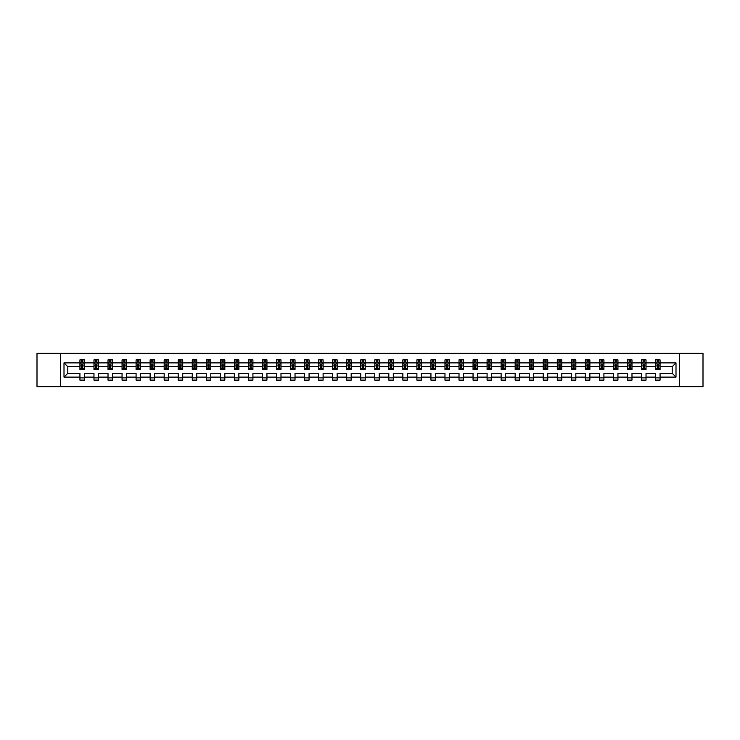 <?xml version="1.0" encoding="UTF-8"?>
<svg xmlns="http://www.w3.org/2000/svg" width="740" height="740" viewBox="0 0 740 740"><rect width="100%" height="100%" fill="white"/><g stroke="black" fill="none" stroke-linecap="round" stroke-linejoin="round"><path stroke-width="1.11" d="M679.468 353.35L37 353.35L37 386.65L703 386.65L703 353.35L679.468 353.35L679.468 386.65M660.071 377.113L660.071 373.33L672.216 373.33L675.999 377.113L660.071 377.113L660.071 380.129L655.566 380.129L655.566 377.113L646.029 377.113L646.029 380.129L641.534 380.129L641.534 377.113L631.988 377.113L631.988 380.129L627.492 380.129L627.492 377.113L617.946 377.113L617.946 380.129L613.451 380.129L613.451 377.113L603.914 377.113L603.914 380.129L599.409 380.129L599.409 377.113L589.873 377.113L589.873 380.129L585.368 380.129L585.368 377.113L575.831 377.113L575.831 380.129L571.326 380.129L571.326 377.113L561.79 377.113L561.79 380.129L557.294 380.129L557.294 377.113L547.748 377.113L547.748 380.129L543.252 380.129L543.252 377.113L533.707 377.113L533.707 380.129L529.211 380.129L529.211 377.113L519.674 377.113L519.674 380.129L515.17 380.129L515.17 377.113L505.633 377.113L505.633 380.129L501.128 380.129L501.128 377.113L491.591 377.113L491.591 380.129L487.087 380.129L487.087 377.113L477.55 377.113L477.55 380.129L473.054 380.129L473.054 377.113L463.508 377.113L463.508 380.129L459.013 380.129L459.013 377.113L449.467 377.113L449.467 380.129L444.971 380.129L444.971 377.113L435.435 377.113L435.435 380.129L430.93 380.129L430.93 377.113L421.393 377.113L421.393 380.129L416.888 380.129L416.888 377.113L407.351 377.113L407.351 380.129L402.847 380.129L402.847 377.113L393.31 377.113L393.31 380.129L388.815 380.129L388.815 377.113L379.269 377.113L379.269 380.129L374.773 380.129L374.773 377.113L365.227 377.113L365.227 380.129L360.732 380.129L360.732 377.113L351.186 377.113L351.186 380.129L346.69 380.129L346.69 377.113L337.153 377.113L337.153 380.129L332.649 380.129L332.649 377.113L323.112 377.113L323.112 380.129L318.607 380.129L318.607 377.113L309.07 377.113L309.07 380.129L304.565 380.129L304.565 377.113L295.029 377.113L295.029 380.129L290.533 380.129L290.533 377.113L280.987 377.113L280.987 380.129L276.492 380.129L276.492 377.113L266.946 377.113L266.946 380.129L262.45 380.129L262.45 377.113L252.914 377.113L252.914 380.129L248.409 380.129L248.409 377.113L238.872 377.113L238.872 380.129L234.367 380.129L234.367 377.113L224.831 377.113L224.831 380.129L220.326 380.129L220.326 377.113L210.789 377.113L210.789 380.129L206.294 380.129L206.294 377.113L196.748 377.113L196.748 380.129L192.252 380.129L192.252 377.113L182.706 377.113L182.706 380.129L178.21 380.129L178.21 377.113L168.674 377.113L168.674 380.129L164.169 380.129L164.169 377.113L154.632 377.113L154.632 380.129L150.128 380.129L150.128 377.113L140.591 377.113L140.591 380.129L136.086 380.129L136.086 377.113L126.549 377.113L126.549 380.129L122.054 380.129L122.054 377.113L112.508 377.113L112.508 380.129L108.012 380.129L108.012 377.113L98.466 377.113L98.466 380.129L93.971 380.129L93.971 377.113L84.434 377.113L84.434 380.129L79.929 380.129L79.929 377.113L64.001 377.113L64.001 362.887L79.929 362.887L79.929 359.871L84.434 359.871L84.434 362.887L93.971 362.887L93.971 359.871L98.466 359.871L98.466 362.887L108.012 362.887L108.012 359.871L112.508 359.871L112.508 362.887L122.054 362.887L122.054 359.871L126.549 359.871L126.549 362.887L136.086 362.887L136.086 359.871L140.591 359.871L140.591 362.887L150.128 362.887L150.128 359.871L154.632 359.871L154.632 362.887L164.169 362.887L164.169 359.871L168.674 359.871L168.674 362.887L178.21 362.887L178.21 359.871L182.706 359.871L182.706 362.887L192.252 362.887L192.252 359.871L196.748 359.871L196.748 362.887L206.294 362.887L206.294 359.871L210.789 359.871L210.789 362.887L220.326 362.887L220.326 359.871L224.831 359.871L224.831 362.887L234.367 362.887L234.367 359.871L238.872 359.871L238.872 362.887L248.409 362.887L248.409 359.871L252.914 359.871L252.914 362.887L262.45 362.887L262.45 359.871L266.946 359.871L266.946 362.887L276.492 362.887L276.492 359.871L280.987 359.871L280.987 362.887L290.533 362.887L290.533 359.871L295.029 359.871L295.029 362.887L304.565 362.887L304.565 359.871L309.07 359.871L309.07 362.887L318.607 362.887L318.607 359.871L323.112 359.871L323.112 362.887L332.649 362.887L332.649 359.871L337.153 359.871L337.153 362.887L346.69 362.887L346.69 359.871L351.186 359.871L351.186 362.887L360.732 362.887L360.732 359.871L365.227 359.871L365.227 362.887L374.773 362.887L374.773 359.871L379.269 359.871L379.269 362.887L388.815 362.887L388.815 359.871L393.31 359.871L393.31 362.887L402.847 362.887L402.847 359.871L407.351 359.871L407.351 362.887L416.888 362.887L416.888 359.871L421.393 359.871L421.393 362.887L430.93 362.887L430.93 359.871L435.435 359.871L435.435 362.887L444.971 362.887L444.971 359.871L449.467 359.871L449.467 362.887L459.013 362.887L459.013 359.871L463.508 359.871L463.508 362.887L473.054 362.887L473.054 359.871L477.55 359.871L477.55 362.887L487.087 362.887L487.087 359.871L491.591 359.871L491.591 362.887L501.128 362.887L501.128 359.871L505.633 359.871L505.633 362.887L515.17 362.887L515.17 359.871L519.674 359.871L519.674 362.887L529.211 362.887L529.211 359.871L533.707 359.871L533.707 362.887L543.252 362.887L543.252 359.871L547.748 359.871L547.748 362.887L557.294 362.887L557.294 359.871L561.79 359.871L561.79 362.887L571.326 362.887L571.326 359.871L575.831 359.871L575.831 362.887L585.368 362.887L585.368 359.871L589.873 359.871L589.873 362.887L599.409 362.887L599.409 359.871L603.914 359.871L603.914 362.887L613.451 362.887L613.451 359.871L617.946 359.871L617.946 362.887L627.492 362.887L627.492 359.871L631.988 359.871L631.988 362.887L641.534 362.887L641.534 359.871L646.029 359.871L646.029 362.887L655.566 362.887L655.566 359.871L660.071 359.871L660.071 362.887L675.999 362.887L675.999 377.113M60.532 386.65L60.532 353.35M655.566 362.887L655.566 366.67L646.029 366.67L646.029 362.887M646.029 377.113L646.029 373.33L655.566 373.33L655.566 377.113M641.534 362.887L641.534 366.67L631.988 366.67L631.988 362.887M631.988 377.113L631.988 373.33L641.534 373.33L641.534 377.113M627.492 362.887L627.492 366.67L617.946 366.67L617.946 362.887M617.946 377.113L617.946 373.33L627.492 373.33L627.492 377.113M613.451 362.887L613.451 366.67L603.914 366.67L603.914 362.887M603.914 377.113L603.914 373.33L613.451 373.33L613.451 377.113M599.409 362.887L599.409 366.67L589.873 366.67L589.873 362.887M589.873 377.113L589.873 373.33L599.409 373.33L599.409 377.113M585.368 362.887L585.368 366.67L575.831 366.67L575.831 362.887M575.831 377.113L575.831 373.33L585.368 373.33L585.368 377.113M571.326 362.887L571.326 366.67L561.79 366.67L561.79 362.887M561.79 377.113L561.79 373.33L571.326 373.33L571.326 377.113M557.294 362.887L557.294 366.67L547.748 366.67L547.748 362.887M547.748 377.113L547.748 373.33L557.294 373.33L557.294 377.113M543.252 362.887L543.252 366.67L533.707 366.67L533.707 362.887M533.707 377.113L533.707 373.33L543.252 373.33L543.252 377.113M529.211 362.887L529.211 366.67L519.674 366.67L519.674 362.887M519.674 377.113L519.674 373.33L529.211 373.33L529.211 377.113M515.17 362.887L515.17 366.67L505.633 366.67L505.633 362.887M505.633 377.113L505.633 373.33L515.17 373.33L515.17 377.113M501.128 362.887L501.128 366.67L491.591 366.67L491.591 362.887M491.591 377.113L491.591 373.33L501.128 373.33L501.128 377.113M487.087 362.887L487.087 366.67L477.55 366.67L477.55 362.887M477.55 377.113L477.55 373.33L487.087 373.33L487.087 377.113M473.054 362.887L473.054 366.67L463.508 366.67L463.508 362.887M463.508 377.113L463.508 373.33L473.054 373.33L473.054 377.113M459.013 362.887L459.013 366.67L449.467 366.67L449.467 362.887M449.467 377.113L449.467 373.33L459.013 373.33L459.013 377.113M444.971 362.887L444.971 366.67L435.435 366.67L435.435 362.887M435.435 377.113L435.435 373.33L444.971 373.33L444.971 377.113M430.93 362.887L430.93 366.67L421.393 366.67L421.393 362.887M421.393 377.113L421.393 373.33L430.93 373.33L430.93 377.113M416.888 362.887L416.888 366.67L407.351 366.67L407.351 362.887M407.351 377.113L407.351 373.33L416.888 373.33L416.888 377.113M402.847 362.887L402.847 366.67L393.31 366.67L393.31 362.887M393.31 377.113L393.31 373.33L402.847 373.33L402.847 377.113M388.815 362.887L388.815 366.67L379.269 366.67L379.269 362.887M379.269 377.113L379.269 373.33L388.815 373.33L388.815 377.113M374.773 362.887L374.773 366.67L365.227 366.67L365.227 362.887M365.227 377.113L365.227 373.33L374.773 373.33L374.773 377.113M360.732 362.887L360.732 366.67L351.186 366.67L351.186 362.887M351.186 377.113L351.186 373.33L360.732 373.33L360.732 377.113M346.69 362.887L346.69 366.67L337.153 366.67L337.153 362.887M337.153 377.113L337.153 373.33L346.69 373.33L346.69 377.113M332.649 362.887L332.649 366.67L323.112 366.67L323.112 362.887M323.112 377.113L323.112 373.33L332.649 373.33L332.649 377.113M318.607 362.887L318.607 366.67L309.07 366.67L309.07 362.887M309.07 377.113L309.07 373.33L318.607 373.33L318.607 377.113M304.565 362.887L304.565 366.67L295.029 366.67L295.029 362.887M295.029 377.113L295.029 373.33L304.565 373.33L304.565 377.113M290.533 362.887L290.533 366.67L280.987 366.67L280.987 362.887M280.987 377.113L280.987 373.33L290.533 373.33L290.533 377.113M276.492 362.887L276.492 366.67L266.946 366.67L266.946 362.887M266.946 377.113L266.946 373.33L276.492 373.33L276.492 377.113M262.45 362.887L262.45 366.67L252.914 366.67L252.914 362.887M252.914 377.113L252.914 373.33L262.45 373.33L262.45 377.113M248.409 362.887L248.409 366.67L238.872 366.67L238.872 362.887M238.872 377.113L238.872 373.33L248.409 373.33L248.409 377.113M234.367 362.887L234.367 366.67L224.831 366.67L224.831 362.887M224.831 377.113L224.831 373.33L234.367 373.33L234.367 377.113M220.326 362.887L220.326 366.67L210.789 366.67L210.789 362.887M210.789 377.113L210.789 373.33L220.326 373.33L220.326 377.113M206.294 362.887L206.294 366.67L196.748 366.67L196.748 362.887M196.748 377.113L196.748 373.33L206.294 373.33L206.294 377.113M192.252 362.887L192.252 366.67L182.706 366.67L182.706 362.887M182.706 377.113L182.706 373.33L192.252 373.33L192.252 377.113M178.21 362.887L178.21 366.67L168.674 366.67L168.674 362.887M168.674 377.113L168.674 373.33L178.21 373.33L178.21 377.113M164.169 362.887L164.169 366.67L154.632 366.67L154.632 362.887M154.632 377.113L154.632 373.33L164.169 373.33L164.169 377.113M150.128 362.887L150.128 366.67L140.591 366.67L140.591 362.887M140.591 377.113L140.591 373.33L150.128 373.33L150.128 377.113M136.086 362.887L136.086 366.67L126.549 366.67L126.549 362.887M126.549 377.113L126.549 373.33L136.086 373.33L136.086 377.113M122.054 362.887L122.054 366.67L112.508 366.67L112.508 362.887M112.508 377.113L112.508 373.33L122.054 373.33L122.054 377.113M108.012 362.887L108.012 366.67L98.466 366.67L98.466 362.887M98.466 377.113L98.466 373.33L108.012 373.33L108.012 377.113M93.971 362.887L93.971 366.67L84.434 366.67L84.434 362.887M84.434 377.113L84.434 373.33L93.971 373.33L93.971 377.113M79.929 362.887L79.929 366.67L67.784 366.67L67.784 373.33L79.929 373.33L79.929 377.113M64.001 362.887L67.784 366.67M672.216 373.33L672.216 366.67L660.071 366.67L660.071 362.887M657.277 362.128L658.36 362.128M643.236 362.128L644.318 362.128M629.204 362.128L630.277 362.128M615.162 362.128L616.244 362.128M601.12 362.128L602.203 362.128M587.079 362.128L588.161 362.128M573.038 362.128L574.12 362.128M558.996 362.128L560.078 362.128M544.964 362.128L546.037 362.128M530.922 362.128L532.005 362.128M516.881 362.128L517.963 362.128M502.839 362.128L503.921 362.128M488.798 362.128L489.88 362.128M474.756 362.128L475.839 362.128M460.724 362.128L461.797 362.128M446.683 362.128L447.756 362.128M432.641 362.128L433.723 362.128M418.6 362.128L419.682 362.128M404.558 362.128L405.64 362.128M390.517 362.128L391.599 362.128M376.484 362.128L377.557 362.128M362.443 362.128L363.516 362.128M348.401 362.128L349.483 362.128M334.36 362.128L335.442 362.128M320.318 362.128L321.401 362.128M306.277 362.128L307.359 362.128M292.245 362.128L293.318 362.128M278.203 362.128L279.276 362.128M264.161 362.128L265.244 362.128M250.12 362.128L251.202 362.128M236.079 362.128L237.161 362.128M222.037 362.128L223.119 362.128M207.996 362.128L209.078 362.128M193.963 362.128L195.036 362.128M179.922 362.128L181.004 362.128M165.88 362.128L166.963 362.128M151.839 362.128L152.921 362.128M137.797 362.128L138.88 362.128M123.756 362.128L124.838 362.128M109.724 362.128L110.797 362.128M95.682 362.128L96.764 362.128M81.641 362.128L82.723 362.128M79.929 377.872L84.434 377.872M93.971 377.872L98.466 377.872M108.012 377.872L112.508 377.872M122.054 377.872L126.549 377.872M136.086 377.872L140.591 377.872M150.128 377.872L154.632 377.872M164.169 377.872L168.674 377.872M178.21 377.872L182.706 377.872M192.252 377.872L196.748 377.872M206.294 377.872L210.789 377.872M220.326 377.872L224.831 377.872M234.367 377.872L238.872 377.872M248.409 377.872L252.914 377.872M262.45 377.872L266.946 377.872M276.492 377.872L280.987 377.872M290.533 377.872L295.029 377.872M304.565 377.872L309.07 377.872M318.607 377.872L323.112 377.872M332.649 377.872L337.153 377.872M346.69 377.872L351.186 377.872M360.732 377.872L365.227 377.872M374.773 377.872L379.269 377.872M388.815 377.872L393.31 377.872M402.847 377.872L407.351 377.872M416.888 377.872L421.393 377.872M430.93 377.872L435.435 377.872M444.971 377.872L449.467 377.872M459.013 377.872L463.508 377.872M473.054 377.872L477.55 377.872M487.087 377.872L491.591 377.872M501.128 377.872L505.633 377.872M515.17 377.872L519.674 377.872M529.211 377.872L533.707 377.872M543.252 377.872L547.748 377.872M557.294 377.872L561.79 377.872M571.326 377.872L575.831 377.872M585.368 377.872L589.873 377.872M599.409 377.872L603.914 377.872M613.451 377.872L617.946 377.872M627.492 377.872L631.988 377.872M641.534 377.872L646.029 377.872M655.566 377.872L660.071 377.872M67.784 373.33L64.001 377.113M675.999 362.887L672.216 366.67M82.723 361.046L81.641 361.046M80.78 362.276L79.929 362.276L79.929 359.871L81.641 359.871L81.641 362.175M79.929 368.335L79.929 369.464L81.641 369.464L81.641 368.335L79.929 368.335L79.929 366.67M84.434 366.67L84.434 369.464L82.723 369.464L82.723 364.644L81.641 364.644L81.641 368.335M83.583 362.276L84.434 362.276L84.434 359.871L82.723 359.871L82.723 362.175M84.434 363.969L83.528 362.175L80.826 362.175L79.929 363.969M96.764 361.046L95.682 361.046M94.812 362.276L93.971 362.276L93.971 359.871L95.682 359.871L95.682 362.175M93.971 368.335L93.971 369.464L95.682 369.464L95.682 368.335L93.971 368.335L93.971 366.67M98.466 366.67L98.466 369.464L96.764 369.464L96.764 364.644L95.682 364.644L95.682 368.335M97.625 362.276L98.466 362.276L98.466 359.871L96.764 359.871L96.764 362.175M98.466 363.969L97.569 362.175L94.868 362.175L93.971 363.969M110.797 361.046L109.724 361.046M108.854 362.276L108.012 362.276L108.012 359.871L109.724 359.871L109.724 362.175M108.012 368.335L108.012 369.464L109.724 369.464L109.724 368.335L108.012 368.335L108.012 366.67M112.508 366.67L112.508 369.464L110.797 369.464L110.797 364.644L109.724 364.644L109.724 368.335M111.666 362.276L112.508 362.276L112.508 359.871L110.797 359.871L110.797 362.175M112.508 363.969L111.611 362.175L108.909 362.175L108.012 363.969M124.838 361.046L123.756 361.046M122.896 362.276L122.054 362.276L122.054 359.871L123.756 359.871L123.756 362.175M122.054 368.335L122.054 369.464L123.756 369.464L123.756 368.335L122.054 368.335L122.054 366.67M126.549 366.67L126.549 369.464L124.838 369.464L124.838 364.644L123.756 364.644L123.756 368.335M125.708 362.276L126.549 362.276L126.549 359.871L124.838 359.871L124.838 362.175M126.549 363.969L125.652 362.175L122.951 362.175L122.054 363.969M138.88 361.046L137.797 361.046M136.937 362.276L136.086 362.276L136.086 359.871L137.797 359.871L137.797 362.175M136.086 368.335L136.086 369.464L137.797 369.464L137.797 368.335L136.086 368.335L136.086 366.67M140.591 366.67L140.591 369.464L138.88 369.464L138.88 364.644L137.797 364.644L137.797 368.335M139.74 362.276L140.591 362.276L140.591 359.871L138.88 359.871L138.88 362.175M140.591 363.969L139.694 362.175L136.993 362.175L136.086 363.969M152.921 361.046L151.839 361.046M150.978 362.276L150.128 362.276L150.128 359.871L151.839 359.871L151.839 362.175M150.128 368.335L150.128 369.464L151.839 369.464L151.839 368.335L150.128 368.335L150.128 366.67M154.632 366.67L154.632 369.464L152.921 369.464L152.921 364.644L151.839 364.644L151.839 368.335M153.781 362.276L154.632 362.276L154.632 359.871L152.921 359.871L152.921 362.175M154.632 363.969L153.726 362.175L151.034 362.175L150.128 363.969M166.963 361.046L165.88 361.046M165.02 362.276L164.169 362.276L164.169 359.871L165.88 359.871L165.88 362.175M164.169 368.335L164.169 369.464L165.88 369.464L165.88 368.335L164.169 368.335L164.169 366.67M168.674 366.67L168.674 369.464L166.963 369.464L166.963 364.644L165.88 364.644L165.88 368.335M167.823 362.276L168.674 362.276L168.674 359.871L166.963 359.871L166.963 362.175M168.674 363.969L167.767 362.175L165.066 362.175L164.169 363.969M181.004 361.046L179.922 361.046M179.052 362.276L178.21 362.276L178.21 359.871L179.922 359.871L179.922 362.175M178.21 368.335L178.21 369.464L179.922 369.464L179.922 368.335L178.21 368.335L178.21 366.67M182.706 366.67L182.706 369.464L181.004 369.464L181.004 364.644L179.922 364.644L179.922 368.335M181.864 362.276L182.706 362.276L182.706 359.871L181.004 359.871L181.004 362.175M182.706 363.969L181.809 362.175L179.108 362.175L178.21 363.969M195.036 361.046L193.963 361.046M193.094 362.276L192.252 362.276L192.252 359.871L193.963 359.871L193.963 362.175M192.252 368.335L192.252 369.464L193.963 369.464L193.963 368.335L192.252 368.335L192.252 366.67M196.748 366.67L196.748 369.464L195.036 369.464L195.036 364.644L193.963 364.644L193.963 368.335M195.906 362.276L196.748 362.276L196.748 359.871L195.036 359.871L195.036 362.175M196.748 363.969L195.85 362.175L193.149 362.175L192.252 363.969M209.078 361.046L207.996 361.046M207.135 362.276L206.294 362.276L206.294 359.871L207.996 359.871L207.996 362.175M206.294 368.335L206.294 369.464L207.996 369.464L207.996 368.335L206.294 368.335L206.294 366.67M210.789 366.67L210.789 369.464L209.078 369.464L209.078 364.644L207.996 364.644L207.996 368.335M209.947 362.276L210.789 362.276L210.789 359.871L209.078 359.871L209.078 362.175M210.789 363.969L209.892 362.175L207.191 362.175L206.294 363.969M223.119 361.046L222.037 361.046M221.177 362.276L220.326 362.276L220.326 359.871L222.037 359.871L222.037 362.175M220.326 368.335L220.326 369.464L222.037 369.464L222.037 368.335L220.326 368.335L220.326 366.67M224.831 366.67L224.831 369.464L223.119 369.464L223.119 364.644L222.037 364.644L222.037 368.335M223.98 362.276L224.831 362.276L224.831 359.871L223.119 359.871L223.119 362.175M224.831 363.969L223.933 362.175L221.232 362.175L220.326 363.969M237.161 361.046L236.079 361.046M235.218 362.276L234.367 362.276L234.367 359.871L236.079 359.871L236.079 362.175M234.367 368.335L234.367 369.464L236.079 369.464L236.079 368.335L234.367 368.335L234.367 366.67M238.872 366.67L238.872 369.464L237.161 369.464L237.161 364.644L236.079 364.644L236.079 368.335M238.021 362.276L238.872 362.276L238.872 359.871L237.161 359.871L237.161 362.175M238.872 363.969L237.965 362.175L235.274 362.175L234.367 363.969M251.202 361.046L250.12 361.046M249.26 362.276L248.409 362.276L248.409 359.871L250.12 359.871L250.12 362.175M248.409 368.335L248.409 369.464L250.12 369.464L250.12 368.335L248.409 368.335L248.409 366.67M252.914 366.67L252.914 369.464L251.202 369.464L251.202 364.644L250.12 364.644L250.12 368.335M252.062 362.276L252.914 362.276L252.914 359.871L251.202 359.871L251.202 362.175M252.914 363.969L252.007 362.175L249.306 362.175L248.409 363.969M265.244 361.046L264.161 361.046M263.292 362.276L262.45 362.276L262.45 359.871L264.161 359.871L264.161 362.175M262.45 368.335L262.45 369.464L264.161 369.464L264.161 368.335L262.45 368.335L262.45 366.67M266.946 366.67L266.946 369.464L265.244 369.464L265.244 364.644L264.161 364.644L264.161 368.335M266.104 362.276L266.946 362.276L266.946 359.871L265.244 359.871L265.244 362.175M266.946 363.969L266.048 362.175L263.348 362.175L262.45 363.969M279.276 361.046L278.203 361.046M277.334 362.276L276.492 362.276L276.492 359.871L278.203 359.871L278.203 362.175M276.492 368.335L276.492 369.464L278.203 369.464L278.203 368.335L276.492 368.335L276.492 366.67M280.987 366.67L280.987 369.464L279.276 369.464L279.276 364.644L278.203 364.644L278.203 368.335M280.146 362.276L280.987 362.276L280.987 359.871L279.276 359.871L279.276 362.175M280.987 363.969L280.09 362.175L277.389 362.175L276.492 363.969M293.318 361.046L292.245 361.046M291.375 362.276L290.533 362.276L290.533 359.871L292.245 359.871L292.245 362.175M290.533 368.335L290.533 369.464L292.245 369.464L292.245 368.335L290.533 368.335L290.533 366.67M295.029 366.67L295.029 369.464L293.318 369.464L293.318 364.644L292.245 364.644L292.245 368.335M294.187 362.276L295.029 362.276L295.029 359.871L293.318 359.871L293.318 362.175M295.029 363.969L294.132 362.175L291.43 362.175L290.533 363.969M307.359 361.046L306.277 361.046M305.417 362.276L304.565 362.276L304.565 359.871L306.277 359.871L306.277 362.175M304.565 368.335L304.565 369.464L306.277 369.464L306.277 368.335L304.565 368.335L304.565 366.67M309.07 366.67L309.07 369.464L307.359 369.464L307.359 364.644L306.277 364.644L306.277 368.335M308.229 362.276L309.07 362.276L309.07 359.871L307.359 359.871L307.359 362.175M309.07 363.969L308.173 362.175L305.472 362.175L304.565 363.969M321.401 361.046L320.318 361.046M319.458 362.276L318.607 362.276L318.607 359.871L320.318 359.871L320.318 362.175M318.607 368.335L318.607 369.464L320.318 369.464L320.318 368.335L318.607 368.335L318.607 366.67M323.112 366.67L323.112 369.464L321.401 369.464L321.401 364.644L320.318 364.644L320.318 368.335M322.261 362.276L323.112 362.276L323.112 359.871L321.401 359.871L321.401 362.175M323.112 363.969L322.214 362.175L319.514 362.175L318.607 363.969M335.442 361.046L334.36 361.046M333.5 362.276L332.649 362.276L332.649 359.871L334.36 359.871L334.36 362.175M332.649 368.335L332.649 369.464L334.36 369.464L334.36 368.335L332.649 368.335L332.649 366.67M337.153 366.67L337.153 369.464L335.442 369.464L335.442 364.644L334.36 364.644L334.36 368.335M336.302 362.276L337.153 362.276L337.153 359.871L335.442 359.871L335.442 362.175M337.153 363.969L336.247 362.175L333.546 362.175L332.649 363.969M349.483 361.046L348.401 361.046M347.532 362.276L346.69 362.276L346.69 359.871L348.401 359.871L348.401 362.175M346.69 368.335L346.69 369.464L348.401 369.464L348.401 368.335L346.69 368.335L346.69 366.67M351.186 366.67L351.186 369.464L349.483 369.464L349.483 364.644L348.401 364.644L348.401 368.335M350.344 362.276L351.186 362.276L351.186 359.871L349.483 359.871L349.483 362.175M351.186 363.969L350.288 362.175L347.587 362.175L346.69 363.969M363.516 361.046L362.443 361.046M361.573 362.276L360.732 362.276L360.732 359.871L362.443 359.871L362.443 362.175M360.732 368.335L360.732 369.464L362.443 369.464L362.443 368.335L360.732 368.335L360.732 366.67M365.227 366.67L365.227 369.464L363.516 369.464L363.516 364.644L362.443 364.644L362.443 368.335M364.385 362.276L365.227 362.276L365.227 359.871L363.516 359.871L363.516 362.175M365.227 363.969L364.33 362.175L361.629 362.175L360.732 363.969M377.557 361.046L376.484 361.046M375.615 362.276L374.773 362.276L374.773 359.871L376.484 359.871L376.484 362.175M374.773 368.335L374.773 369.464L376.484 369.464L376.484 368.335L374.773 368.335L374.773 366.67M379.269 366.67L379.269 369.464L377.557 369.464L377.557 364.644L376.484 364.644L376.484 368.335M378.427 362.276L379.269 362.276L379.269 359.871L377.557 359.871L377.557 362.175M379.269 363.969L378.371 362.175L375.67 362.175L374.773 363.969M391.599 361.046L390.517 361.046M389.656 362.276L388.815 362.276L388.815 359.871L390.517 359.871L390.517 362.175M388.815 368.335L388.815 369.464L390.517 369.464L390.517 368.335L388.815 368.335L388.815 366.67M393.31 366.67L393.31 369.464L391.599 369.464L391.599 364.644L390.517 364.644L390.517 368.335M392.468 362.276L393.31 362.276L393.31 359.871L391.599 359.871L391.599 362.175M393.31 363.969L392.413 362.175L389.712 362.175L388.815 363.969M405.64 361.046L404.558 361.046M403.698 362.276L402.847 362.276L402.847 359.871L404.558 359.871L404.558 362.175M402.847 368.335L402.847 369.464L404.558 369.464L404.558 368.335L402.847 368.335L402.847 366.67M407.351 366.67L407.351 369.464L405.64 369.464L405.64 364.644L404.558 364.644L404.558 368.335M406.5 362.276L407.351 362.276L407.351 359.871L405.64 359.871L405.64 362.175M407.351 363.969L406.454 362.175L403.753 362.175L402.847 363.969M419.682 361.046L418.6 361.046M417.739 362.276L416.888 362.276L416.888 359.871L418.6 359.871L418.6 362.175M416.888 368.335L416.888 369.464L418.6 369.464L418.6 368.335L416.888 368.335L416.888 366.67M421.393 366.67L421.393 369.464L419.682 369.464L419.682 364.644L418.6 364.644L418.6 368.335M420.542 362.276L421.393 362.276L421.393 359.871L419.682 359.871L419.682 362.175M421.393 363.969L420.486 362.175L417.786 362.175L416.888 363.969M433.723 361.046L432.641 361.046M431.772 362.276L430.93 362.276L430.93 359.871L432.641 359.871L432.641 362.175M430.93 368.335L430.93 369.464L432.641 369.464L432.641 368.335L430.93 368.335L430.93 366.67M435.435 366.67L435.435 369.464L433.723 369.464L433.723 364.644L432.641 364.644L432.641 368.335M434.584 362.276L435.435 362.276L435.435 359.871L433.723 359.871L433.723 362.175M435.435 363.969L434.528 362.175L431.827 362.175L430.93 363.969M447.756 361.046L446.683 361.046M445.813 362.276L444.971 362.276L444.971 359.871L446.683 359.871L446.683 362.175M444.971 368.335L444.971 369.464L446.683 369.464L446.683 368.335L444.971 368.335L444.971 366.67M449.467 366.67L449.467 369.464L447.756 369.464L447.756 364.644L446.683 364.644L446.683 368.335M448.625 362.276L449.467 362.276L449.467 359.871L447.756 359.871L447.756 362.175M449.467 363.969L448.57 362.175L445.868 362.175L444.971 363.969M461.797 361.046L460.724 361.046M459.855 362.276L459.013 362.276L459.013 359.871L460.724 359.871L460.724 362.175M459.013 368.335L459.013 369.464L460.724 369.464L460.724 368.335L459.013 368.335L459.013 366.67M463.508 366.67L463.508 369.464L461.797 369.464L461.797 364.644L460.724 364.644L460.724 368.335M462.667 362.276L463.508 362.276L463.508 359.871L461.797 359.871L461.797 362.175M463.508 363.969L462.611 362.175L459.91 362.175L459.013 363.969M475.839 361.046L474.756 361.046M473.896 362.276L473.054 362.276L473.054 359.871L474.756 359.871L474.756 362.175M473.054 368.335L473.054 369.464L474.756 369.464L474.756 368.335L473.054 368.335L473.054 366.67M477.55 366.67L477.55 369.464L475.839 369.464L475.839 364.644L474.756 364.644L474.756 368.335M476.708 362.276L477.55 362.276L477.55 359.871L475.839 359.871L475.839 362.175M477.55 363.969L476.652 362.175L473.952 362.175L473.054 363.969M489.88 361.046L488.798 361.046M487.938 362.276L487.087 362.276L487.087 359.871L488.798 359.871L488.798 362.175M487.087 368.335L487.087 369.464L488.798 369.464L488.798 368.335L487.087 368.335L487.087 366.67M491.591 366.67L491.591 369.464L489.88 369.464L489.88 364.644L488.798 364.644L488.798 368.335M490.74 362.276L491.591 362.276L491.591 359.871L489.88 359.871L489.88 362.175M491.591 363.969L490.694 362.175L487.993 362.175L487.087 363.969M503.921 361.046L502.839 361.046M501.979 362.276L501.128 362.276L501.128 359.871L502.839 359.871L502.839 362.175M501.128 368.335L501.128 369.464L502.839 369.464L502.839 368.335L501.128 368.335L501.128 366.67M505.633 366.67L505.633 369.464L503.921 369.464L503.921 364.644L502.839 364.644L502.839 368.335M504.782 362.276L505.633 362.276L505.633 359.871L503.921 359.871L503.921 362.175M505.633 363.969L504.726 362.175L502.035 362.175L501.128 363.969M517.963 361.046L516.881 361.046M516.021 362.276L515.17 362.276L515.17 359.871L516.881 359.871L516.881 362.175M515.17 368.335L515.17 369.464L516.881 369.464L516.881 368.335L515.17 368.335L515.17 366.67M519.674 366.67L519.674 369.464L517.963 369.464L517.963 364.644L516.881 364.644L516.881 368.335M518.823 362.276L519.674 362.276L519.674 359.871L517.963 359.871L517.963 362.175M519.674 363.969L518.768 362.175L516.067 362.175L515.17 363.969M532.005 361.046L530.922 361.046M530.053 362.276L529.211 362.276L529.211 359.871L530.922 359.871L530.922 362.175M529.211 368.335L529.211 369.464L530.922 369.464L530.922 368.335L529.211 368.335L529.211 366.67M533.707 366.67L533.707 369.464L532.005 369.464L532.005 364.644L530.922 364.644L530.922 368.335M532.865 362.276L533.707 362.276L533.707 359.871L532.005 359.871L532.005 362.175M533.707 363.969L532.809 362.175L530.108 362.175L529.211 363.969M546.037 361.046L544.964 361.046M544.094 362.276L543.252 362.276L543.252 359.871L544.964 359.871L544.964 362.175M543.252 368.335L543.252 369.464L544.964 369.464L544.964 368.335L543.252 368.335L543.252 366.67M547.748 366.67L547.748 369.464L546.037 369.464L546.037 364.644L544.964 364.644L544.964 368.335M546.906 362.276L547.748 362.276L547.748 359.871L546.037 359.871L546.037 362.175M547.748 363.969L546.851 362.175L544.15 362.175L543.252 363.969M560.078 361.046L558.996 361.046M558.136 362.276L557.294 362.276L557.294 359.871L558.996 359.871L558.996 362.175M557.294 368.335L557.294 369.464L558.996 369.464L558.996 368.335L557.294 368.335L557.294 366.67M561.79 366.67L561.79 369.464L560.078 369.464L560.078 364.644L558.996 364.644L558.996 368.335M560.948 362.276L561.79 362.276L561.79 359.871L560.078 359.871L560.078 362.175M561.79 363.969L560.892 362.175L558.191 362.175L557.294 363.969M574.12 361.046L573.038 361.046M572.177 362.276L571.326 362.276L571.326 359.871L573.038 359.871L573.038 362.175M571.326 368.335L571.326 369.464L573.038 369.464L573.038 368.335L571.326 368.335L571.326 366.67M575.831 366.67L575.831 369.464L574.12 369.464L574.12 364.644L573.038 364.644L573.038 368.335M574.98 362.276L575.831 362.276L575.831 359.871L574.12 359.871L574.12 362.175M575.831 363.969L574.934 362.175L572.233 362.175L571.326 363.969M588.161 361.046L587.079 361.046M586.219 362.276L585.368 362.276L585.368 359.871L587.079 359.871L587.079 362.175M585.368 368.335L585.368 369.464L587.079 369.464L587.079 368.335L585.368 368.335L585.368 366.67M589.873 366.67L589.873 369.464L588.161 369.464L588.161 364.644L587.079 364.644L587.079 368.335M589.021 362.276L589.873 362.276L589.873 359.871L588.161 359.871L588.161 362.175M589.873 363.969L588.966 362.175L586.274 362.175L585.368 363.969M602.203 361.046L601.12 361.046M600.26 362.276L599.409 362.276L599.409 359.871L601.12 359.871L601.12 362.175M599.409 368.335L599.409 369.464L601.12 369.464L601.12 368.335L599.409 368.335L599.409 366.67M603.914 366.67L603.914 369.464L602.203 369.464L602.203 364.644L601.12 364.644L601.12 368.335M603.063 362.276L603.914 362.276L603.914 359.871L602.203 359.871L602.203 362.175M603.914 363.969L603.008 362.175L600.307 362.175L599.409 363.969M616.244 361.046L615.162 361.046M614.293 362.276L613.451 362.276L613.451 359.871L615.162 359.871L615.162 362.175M613.451 368.335L613.451 369.464L615.162 369.464L615.162 368.335L613.451 368.335L613.451 366.67M617.946 366.67L617.946 369.464L616.244 369.464L616.244 364.644L615.162 364.644L615.162 368.335M617.105 362.276L617.946 362.276L617.946 359.871L616.244 359.871L616.244 362.175M617.946 363.969L617.049 362.175L614.348 362.175L613.451 363.969M630.277 361.046L629.204 361.046M628.334 362.276L627.492 362.276L627.492 359.871L629.204 359.871L629.204 362.175M627.492 368.335L627.492 369.464L629.204 369.464L629.204 368.335L627.492 368.335L627.492 366.67M631.988 366.67L631.988 369.464L630.277 369.464L630.277 364.644L629.204 364.644L629.204 368.335M631.146 362.276L631.988 362.276L631.988 359.871L630.277 359.871L630.277 362.175M631.988 363.969L631.091 362.175L628.39 362.175L627.492 363.969M644.318 361.046L643.236 361.046M642.376 362.276L641.534 362.276L641.534 359.871L643.236 359.871L643.236 362.175M641.534 368.335L641.534 369.464L643.236 369.464L643.236 368.335L641.534 368.335L641.534 366.67M646.029 366.67L646.029 369.464L644.318 369.464L644.318 364.644L643.236 364.644L643.236 368.335M645.188 362.276L646.029 362.276L646.029 359.871L644.318 359.871L644.318 362.175M646.029 363.969L645.132 362.175L642.431 362.175L641.534 363.969M658.36 361.046L657.277 361.046M656.417 362.276L655.566 362.276L655.566 359.871L657.277 359.871L657.277 362.175M655.566 368.335L655.566 369.464L657.277 369.464L657.277 368.335L655.566 368.335L655.566 366.67M660.071 366.67L660.071 369.464L658.36 369.464L658.36 364.644L657.277 364.644L657.277 368.335M659.22 362.276L660.071 362.276L660.071 359.871L658.36 359.871L658.36 362.175M660.071 363.969L659.173 362.175L656.473 362.175L655.566 363.969M84.406 363.923L79.957 363.923M84.434 368.335L82.723 368.335M81.641 365.921L79.929 365.921M84.434 365.921L82.723 365.921M82.723 361.62L81.641 361.62M98.448 363.923L93.989 363.923M98.466 368.335L96.764 368.335M95.682 365.921L93.971 365.921M98.466 365.921L96.764 365.921M96.764 361.62L95.682 361.62M112.489 363.923L108.031 363.923M112.508 368.335L110.797 368.335M109.724 365.921L108.012 365.921M112.508 365.921L110.797 365.921M110.797 361.62L109.724 361.62M126.531 363.923L122.072 363.923M126.549 368.335L124.838 368.335M123.756 365.921L122.054 365.921M126.549 365.921L124.838 365.921M124.838 361.62L123.756 361.62M140.563 363.923L136.114 363.923M140.591 368.335L138.88 368.335M137.797 365.921L136.086 365.921M140.591 365.921L138.88 365.921M138.88 361.62L137.797 361.62M154.605 363.923L150.155 363.923M154.632 368.335L152.921 368.335M151.839 365.921L150.128 365.921M154.632 365.921L152.921 365.921M152.921 361.62L151.839 361.62M168.646 363.923L164.197 363.923M168.674 368.335L166.963 368.335M165.88 365.921L164.169 365.921M168.674 365.921L166.963 365.921M166.963 361.62L165.88 361.62M182.688 363.923L178.229 363.923M182.706 368.335L181.004 368.335M179.922 365.921L178.21 365.921M182.706 365.921L181.004 365.921M181.004 361.62L179.922 361.62M196.729 363.923L192.271 363.923M196.748 368.335L195.036 368.335M193.963 365.921L192.252 365.921M196.748 365.921L195.036 365.921M195.036 361.62L193.963 361.62M210.771 363.923L206.312 363.923M210.789 368.335L209.078 368.335M207.996 365.921L206.294 365.921M210.789 365.921L209.078 365.921M209.078 361.62L207.996 361.62M224.812 363.923L220.353 363.923M224.831 368.335L223.119 368.335M222.037 365.921L220.326 365.921M224.831 365.921L223.119 365.921M223.119 361.62L222.037 361.62M238.844 363.923L234.395 363.923M238.872 368.335L237.161 368.335M236.079 365.921L234.367 365.921M238.872 365.921L237.161 365.921M237.161 361.62L236.079 361.62M252.886 363.923L248.436 363.923M252.914 368.335L251.202 368.335M250.12 365.921L248.409 365.921M252.914 365.921L251.202 365.921M251.202 361.62L250.12 361.62M266.927 363.923L262.469 363.923M266.946 368.335L265.244 368.335M264.161 365.921L262.45 365.921M266.946 365.921L265.244 365.921M265.244 361.62L264.161 361.62M280.969 363.923L276.51 363.923M280.987 368.335L279.276 368.335M278.203 365.921L276.492 365.921M280.987 365.921L279.276 365.921M279.276 361.62L278.203 361.62M295.01 363.923L290.552 363.923M295.029 368.335L293.318 368.335M292.245 365.921L290.533 365.921M295.029 365.921L293.318 365.921M293.318 361.62L292.245 361.62M309.052 363.923L304.593 363.923M309.07 368.335L307.359 368.335M306.277 365.921L304.565 365.921M309.07 365.921L307.359 365.921M307.359 361.62L306.277 361.62M323.084 363.923L318.635 363.923M323.112 368.335L321.401 368.335M320.318 365.921L318.607 365.921M323.112 365.921L321.401 365.921M321.401 361.62L320.318 361.62M337.125 363.923L332.676 363.923M337.153 368.335L335.442 368.335M334.36 365.921L332.649 365.921M337.153 365.921L335.442 365.921M335.442 361.62L334.36 361.62M351.167 363.923L346.709 363.923M351.186 368.335L349.483 368.335M348.401 365.921L346.69 365.921M351.186 365.921L349.483 365.921M349.483 361.62L348.401 361.62M365.209 363.923L360.75 363.923M365.227 368.335L363.516 368.335M362.443 365.921L360.732 365.921M365.227 365.921L363.516 365.921M363.516 361.62L362.443 361.62M379.25 363.923L374.792 363.923M379.269 368.335L377.557 368.335M376.484 365.921L374.773 365.921M379.269 365.921L377.557 365.921M377.557 361.62L376.484 361.62M393.292 363.923L388.833 363.923M393.31 368.335L391.599 368.335M390.517 365.921L388.815 365.921M393.31 365.921L391.599 365.921M391.599 361.62L390.517 361.62M407.324 363.923L402.875 363.923M407.351 368.335L405.64 368.335M404.558 365.921L402.847 365.921M407.351 365.921L405.64 365.921M405.64 361.62L404.558 361.62M421.365 363.923L416.916 363.923M421.393 368.335L419.682 368.335M418.6 365.921L416.888 365.921M421.393 365.921L419.682 365.921M419.682 361.62L418.6 361.62M435.407 363.923L430.948 363.923M435.435 368.335L433.723 368.335M432.641 365.921L430.93 365.921M435.435 365.921L433.723 365.921M433.723 361.62L432.641 361.62M449.448 363.923L444.99 363.923M449.467 368.335L447.756 368.335M446.683 365.921L444.971 365.921M449.467 365.921L447.756 365.921M447.756 361.62L446.683 361.62M463.49 363.923L459.031 363.923M463.508 368.335L461.797 368.335M460.724 365.921L459.013 365.921M463.508 365.921L461.797 365.921M461.797 361.62L460.724 361.62M477.531 363.923L473.073 363.923M477.55 368.335L475.839 368.335M474.756 365.921L473.054 365.921M477.55 365.921L475.839 365.921M475.839 361.62L474.756 361.62M491.563 363.923L487.114 363.923M491.591 368.335L489.88 368.335M488.798 365.921L487.087 365.921M491.591 365.921L489.88 365.921M489.88 361.62L488.798 361.62M505.605 363.923L501.156 363.923M505.633 368.335L503.921 368.335M502.839 365.921L501.128 365.921M505.633 365.921L503.921 365.921M503.921 361.62L502.839 361.62M519.646 363.923L515.188 363.923M519.674 368.335L517.963 368.335M516.881 365.921L515.17 365.921M519.674 365.921L517.963 365.921M517.963 361.62L516.881 361.62M533.688 363.923L529.23 363.923M533.707 368.335L532.005 368.335M530.922 365.921L529.211 365.921M533.707 365.921L532.005 365.921M532.005 361.62L530.922 361.62M547.73 363.923L543.271 363.923M547.748 368.335L546.037 368.335M544.964 365.921L543.252 365.921M547.748 365.921L546.037 365.921M546.037 361.62L544.964 361.62M561.771 363.923L557.312 363.923M561.79 368.335L560.078 368.335M558.996 365.921L557.294 365.921M561.79 365.921L560.078 365.921M560.078 361.62L558.996 361.62M575.803 363.923L571.354 363.923M575.831 368.335L574.12 368.335M573.038 365.921L571.326 365.921M575.831 365.921L574.12 365.921M574.12 361.62L573.038 361.62M589.845 363.923L585.396 363.923M589.873 368.335L588.161 368.335M587.079 365.921L585.368 365.921M589.873 365.921L588.161 365.921M588.161 361.62L587.079 361.62M603.886 363.923L599.437 363.923M603.914 368.335L602.203 368.335M601.12 365.921L599.409 365.921M603.914 365.921L602.203 365.921M602.203 361.62L601.12 361.62M617.928 363.923L613.469 363.923M617.946 368.335L616.244 368.335M615.162 365.921L613.451 365.921M617.946 365.921L616.244 365.921M616.244 361.62L615.162 361.62M631.969 363.923L627.511 363.923M631.988 368.335L630.277 368.335M629.204 365.921L627.492 365.921M631.988 365.921L630.277 365.921M630.277 361.62L629.204 361.62M646.011 363.923L641.552 363.923M646.029 368.335L644.318 368.335M643.236 365.921L641.534 365.921M646.029 365.921L644.318 365.921M644.318 361.62L643.236 361.62M660.043 363.923L655.594 363.923M660.071 368.335L658.36 368.335M657.277 365.921L655.566 365.921M660.071 365.921L658.36 365.921M658.36 361.62L657.277 361.62"/></g></svg>

